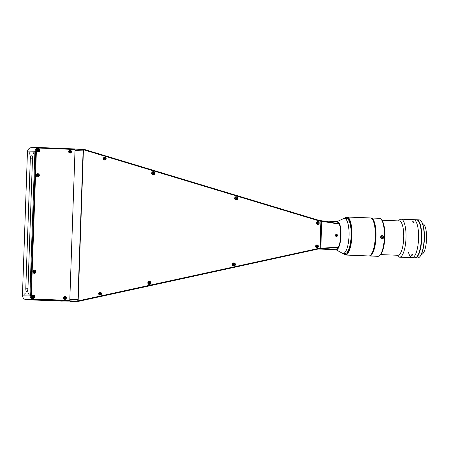<?xml version="1.0" encoding="UTF-8"?>
<svg xmlns="http://www.w3.org/2000/svg" width="449" height="449" viewBox="0 0 449 449"><rect width="100%" height="100%" fill="white"/><g stroke="black" fill="none" stroke-linecap="round" stroke-linejoin="round"><path stroke-width="0.67" d="M337.081 221.576L343.726 218.551A17.556 5.214 92.3 0 1 344.506 218.394A17.556 5.214 92.3 0 1 349.03 235.865A17.556 5.214 92.3 0 1 343.115 253.477A17.556 5.214 92.3 0 1 342.351 253.253L335.964 249.717M322.865 220.964L337.042 221.57L339.304 224.124C341.459 229.186 341.01 241.972 338.501 247.102L335.925 249.711A14.082 4.181 92.3 0 0 340.673 235.585A14.082 4.181 92.3 0 0 337.042 221.57L337.39 221.587A14.082 4.181 92.3 0 1 341.021 235.602A14.082 4.181 92.3 0 1 336.273 249.728L335.936 249.711A14.082 4.181 92.3 0 1 335.914 249.711L318.302 248.999M30.066 153.317L29.83 152.407L29.757 154.232L30.066 153.317M25.166 293.663L24.931 292.754L24.858 294.583L25.166 293.663M336.424 236.662C334.937 235.776 334.971 234.945 336.514 234.176C338.03 235.068 338.002 235.893 336.424 236.662L336.486 236.662M318.24 249.015L318.296 248.477A7.863 7.51 -90.8 0 1 319.974 248.308L319.789 248.858A7.313 6.982 89.2 0 0 319.576 248.858A7.313 6.982 89.2 0 0 318.24 249.015L78.654 301.301A1.465 1.398 -90.8 0 1 78.317 301.33L77.559 301.341A1.465 1.398 89.2 0 0 77.626 301.341A1.465 1.398 -90.8 0 1 77.559 301.341L70.106 301.442A1.465 1.398 89.2 0 0 70.246 301.442M78.356 301.212L77.974 301.296L78.356 301.212M319.172 248.875A7.313 6.982 89.2 0 0 318.818 248.869A7.313 6.982 89.2 0 0 318.251 248.903A7.313 6.982 -90.8 0 1 318.818 248.869L319.576 248.858M335.975 236.55A1.246 1.19 89.2 0 0 335.947 234.305M319.974 248.308L320.917 221.262A7.863 7.51 -90.8 0 1 319.256 220.964L319.239 220.442A7.313 6.982 89.2 0 0 320.771 220.717L321.057 221.267L321.753 221.295L320.811 248.342L320.423 248.886M321.057 221.267L320.115 248.314L338.501 247.102M339.158 223.765L321.613 220.751L321.753 221.295L339.304 224.124M338.327 247.461L318.79 248.92M320.115 248.314L319.929 248.864L320.631 248.892M319.929 248.864L319.222 248.875M27.451 151.891A4.389 4.193 -90.8 0 1 31.582 147.665L39.029 147.569A4.389 4.193 89.2 0 0 34.904 151.79L29.898 295.06L34.904 151.79L27.451 151.891L22.45 295.161A4.389 4.193 89.2 0 0 26.485 299.713L61.384 301.099L68.832 300.998L33.933 299.612A4.389 4.193 -90.8 0 1 29.898 295.06A4.389 4.193 89.2 0 0 33.933 299.612L68.832 300.998L34.696 299.606A4.389 4.193 -90.8 0 1 30.661 295.055L35.662 151.779A4.389 4.193 -90.8 0 1 40.006 147.558L74.904 148.945L75.045 149.489L40.152 148.108A3.839 3.665 89.2 0 0 36.352 151.796L31.346 295.072A3.839 3.665 89.2 0 0 34.876 299.056L69.775 300.437L75.045 149.489M39.243 147.569A4.389 4.193 89.2 0 0 34.904 151.79L36.352 151.796M25.789 288.179A3.659 1.089 -87.7 0 0 26.732 291.816A3.659 1.089 -87.7 0 0 27.967 288.146L32.485 158.761A3.659 1.089 -87.7 0 0 31.542 155.124A3.659 1.089 -87.7 0 0 30.308 158.794L25.789 288.179L27.961 288.264M33.114 153.277L33.658 153.266L33.114 153.277M28.208 293.624L28.753 293.618L28.208 293.624M36.734 175.856A2.194 2.093 89.2 0 0 36.723 174.728M33.349 271.218A2.194 2.093 -90.8 0 1 33.366 272.347M32.519 296.087A2.924 2.795 89.2 0 0 33.198 296.666M37.665 151.016A0.584 0.561 89.2 0 0 38.305 150.46A0.584 0.561 89.2 0 0 37.649 149.859M32.558 297.216A0.584 0.561 89.2 0 0 33.198 296.66A0.584 0.561 89.2 0 0 32.547 296.059M36.599 175.8A0.584 0.561 89.2 0 0 37.435 175.312A0.584 0.561 89.2 0 0 36.588 174.79M33.232 272.29A0.584 0.561 89.2 0 0 34.068 271.802A0.584 0.561 89.2 0 0 33.22 271.28M151.992 173.78A0.584 0.561 89.2 0 0 152.828 173.292A0.584 0.561 89.2 0 0 151.981 172.77M148.164 283.437A0.584 0.561 89.2 0 0 149.001 282.949A0.584 0.561 89.2 0 0 148.153 282.427M234.99 198.856A0.584 0.561 89.2 0 0 235.826 198.374A0.584 0.561 89.2 0 0 234.979 197.852M232.677 264.989A0.584 0.561 89.2 0 0 233.514 264.506A0.584 0.561 89.2 0 0 232.666 263.978M64.51 298.209A0.584 0.561 89.2 0 0 64.504 297.541M316.523 246.675A0.584 0.561 89.2 0 0 316.523 246.007M99.605 294.011A0.584 0.561 89.2 0 0 99.594 293.343M69.617 152.015A0.584 0.561 89.2 0 0 69.612 151.347M104.291 159.013A0.584 0.561 89.2 0 0 104.297 158.278M317.342 223.344A0.584 0.561 89.2 0 0 317.336 222.676M319.997 221.149L320.014 220.723A7.313 6.982 -90.8 0 1 319.245 220.633A7.313 6.982 -90.8 0 0 320.014 220.723L320.771 220.717L320.917 221.262M83.682 149.5L83.306 149.388L83.682 149.5M319.256 220.964L83.98 149.871A0.915 0.876 89.2 0 0 83.772 149.831L83.278 149.276L80.186 149.315M320.912 220.723L321.613 220.751L320.923 220.756M153.249 171.647A1.611 1.538 89.2 0 0 151.661 173.235A1.611 1.538 89.2 0 0 153.216 174.869A1.611 1.538 89.2 0 0 154.731 173.28A1.611 1.538 89.2 0 0 153.249 171.647M236.247 196.729A1.611 1.538 89.2 0 0 234.653 198.318A1.611 1.538 89.2 0 0 236.213 199.945A1.611 1.538 89.2 0 0 237.729 198.357A1.611 1.538 89.2 0 0 236.247 196.729M233.94 262.861A1.611 1.538 89.2 0 0 232.346 264.45A1.611 1.538 89.2 0 0 233.901 266.077A1.611 1.538 89.2 0 0 235.416 264.489A1.611 1.538 89.2 0 0 233.94 262.861M149.422 281.304A1.611 1.538 89.2 0 0 147.828 282.892A1.611 1.538 89.2 0 0 149.388 284.526A1.611 1.538 89.2 0 0 150.903 282.932A1.611 1.538 89.2 0 0 149.422 281.304M317.039 244.868A1.465 1.398 89.2 0 0 315.591 246.31A1.465 1.398 89.2 0 0 317.005 247.792A1.465 1.398 89.2 0 0 318.386 246.349A1.465 1.398 89.2 0 0 317.039 244.868M100.116 292.209A1.465 1.398 89.2 0 0 98.668 293.657A1.465 1.398 89.2 0 0 100.088 295.139A1.465 1.398 89.2 0 0 101.463 293.691A1.465 1.398 89.2 0 0 100.116 292.209M104.83 157.167A1.465 1.398 89.2 0 0 103.382 158.609A1.465 1.398 89.2 0 0 104.802 160.091A1.465 1.398 89.2 0 0 106.177 158.649A1.465 1.398 89.2 0 0 104.83 157.167M317.853 221.537A1.465 1.398 89.2 0 0 316.405 222.979A1.465 1.398 89.2 0 0 317.825 224.461A1.465 1.398 89.2 0 0 319.2 223.018A1.465 1.398 89.2 0 0 317.853 221.537M78.39 301.335L77.626 301.341A1.465 1.398 89.2 0 0 77.699 301.341M319.789 248.858L319.362 248.869M70.106 301.442L78.317 301.33L78.502 300.779A0.915 0.876 89.2 0 0 78.71 300.763L318.296 248.477M83.772 149.831L83.626 149.287A1.465 1.398 -90.8 0 1 83.963 149.343L319.239 220.442M317.583 224.444A1.465 1.398 89.2 0 0 318.083 224.236M318.049 221.755A1.465 1.398 89.2 0 0 317.544 221.559M104.561 160.074A1.465 1.398 89.2 0 0 105.06 159.861M105.032 157.386A1.465 1.398 89.2 0 0 104.522 157.189M99.846 295.116A1.465 1.398 89.2 0 0 100.346 294.909M100.312 292.434A1.465 1.398 89.2 0 0 99.807 292.237M316.769 247.775A1.465 1.398 89.2 0 0 317.269 247.567M317.235 245.087A1.465 1.398 89.2 0 0 316.73 244.896M148.815 283.796A0.876 0.836 89.2 0 0 149.68 282.954A0.876 0.836 89.2 0 0 148.877 282.045A0.876 0.836 89.2 0 0 148.007 282.887A0.876 0.836 89.2 0 0 148.815 283.796M149.124 284.503A1.611 1.538 89.2 0 0 149.085 281.332M233.328 265.353A0.876 0.836 89.2 0 0 234.198 264.512A0.876 0.836 89.2 0 0 233.39 263.597A0.876 0.836 89.2 0 0 232.52 264.444A0.876 0.836 89.2 0 0 233.328 265.353M233.643 266.061A1.611 1.538 89.2 0 0 233.598 262.884M235.641 199.221A0.876 0.836 89.2 0 0 236.505 198.379A0.876 0.836 89.2 0 0 235.697 197.465A0.876 0.836 89.2 0 0 234.833 198.312A0.876 0.836 89.2 0 0 235.641 199.221M235.95 199.928A1.611 1.538 89.2 0 0 235.91 196.757M152.643 174.139A0.876 0.836 89.2 0 0 153.513 173.297A0.876 0.836 89.2 0 0 152.705 172.388A0.876 0.836 89.2 0 0 151.835 173.23A0.876 0.836 89.2 0 0 152.643 174.139M152.957 174.846A1.611 1.538 89.2 0 0 152.913 171.675M83.424 149.82L78.154 300.768L78.502 300.779M78.328 301.307L77.969 301.313L78.154 300.768M83.278 149.276L83.626 149.287L83.284 149.293M319.031 248.869L319.048 248.353M38.721 148.961A1.465 1.398 89.2 0 0 37.273 150.409A1.465 1.398 89.2 0 0 38.693 151.891A1.465 1.398 89.2 0 0 40.068 150.443A1.465 1.398 89.2 0 0 38.721 148.961M33.619 295.161A1.465 1.398 89.2 0 0 32.171 296.604A1.465 1.398 89.2 0 0 33.585 298.085A1.465 1.398 89.2 0 0 34.96 296.643A1.465 1.398 89.2 0 0 33.619 295.161M37.856 173.673A1.611 1.538 89.2 0 0 36.268 175.262A1.611 1.538 89.2 0 0 37.823 176.889A1.611 1.538 89.2 0 0 39.338 175.301A1.611 1.538 89.2 0 0 37.856 173.673M34.489 270.163A1.611 1.538 89.2 0 0 32.895 271.752A1.611 1.538 89.2 0 0 34.455 273.379A1.611 1.538 89.2 0 0 35.971 271.791A1.611 1.538 89.2 0 0 34.489 270.163M70.128 150.207A1.465 1.398 89.2 0 0 68.68 151.65A1.465 1.398 89.2 0 0 70.1 153.131A1.465 1.398 89.2 0 0 71.475 151.689A1.465 1.398 89.2 0 0 70.128 150.207M65.026 296.407A1.465 1.398 89.2 0 0 63.578 297.85A1.465 1.398 89.2 0 0 64.993 299.331A1.465 1.398 89.2 0 0 66.368 297.883A1.465 1.398 89.2 0 0 65.026 296.407M64.751 299.309A1.465 1.398 89.2 0 0 65.06 299.214M65.026 296.52A1.465 1.398 89.2 0 0 64.712 296.43M69.859 153.115A1.465 1.398 89.2 0 0 70.167 153.014M70.128 150.325A1.465 1.398 89.2 0 0 69.82 150.23M33.883 272.655A0.876 0.836 89.2 0 0 34.747 271.808A0.876 0.836 89.2 0 0 33.939 270.899A0.876 0.836 89.2 0 0 33.074 271.746A0.876 0.836 89.2 0 0 33.883 272.655M34.191 273.357A1.611 1.538 89.2 0 0 34.152 270.186M37.25 176.165A0.876 0.836 89.2 0 0 38.12 175.318A0.876 0.836 89.2 0 0 37.312 174.408A0.876 0.836 89.2 0 0 36.442 175.256A0.876 0.836 89.2 0 0 37.25 176.165M37.564 176.867A1.611 1.538 89.2 0 0 37.52 173.696M33.058 297.434A0.803 0.769 89.2 0 0 33.855 296.66A0.803 0.769 89.2 0 0 33.114 295.824A0.803 0.769 89.2 0 0 32.317 296.598A0.803 0.769 89.2 0 0 33.058 297.434M33.344 298.069A1.465 1.398 89.2 0 0 33.305 295.184M38.165 151.234A0.803 0.769 89.2 0 0 38.962 150.466A0.803 0.769 89.2 0 0 38.221 149.629A0.803 0.769 89.2 0 0 37.424 150.404A0.803 0.769 89.2 0 0 38.165 151.234M38.451 151.869A1.465 1.398 89.2 0 0 38.412 148.989M69.775 300.437L69.595 300.987M82.734 149.416L74.949 149.107L82.728 149.416A1.465 0.432 92.3 0 1 82.734 149.416A1.465 0.432 92.3 0 1 83.11 150.87L77.913 299.702A1.465 0.432 92.3 0 1 77.43 301.167L64.145 301.06M408.506 252.405A19.021 5.646 -87.7 0 0 412.154 257.675L414.949 257.788A19.021 5.646 -87.7 0 0 421.358 238.705A19.021 5.646 -87.7 0 0 416.453 219.774L413.664 219.668A19.021 5.646 92.3 0 1 418.563 238.593A19.021 5.646 -87.7 0 0 413.664 219.668L401.097 219.168A19.021 5.646 92.3 0 1 406.003 238.099A19.021 5.646 92.3 0 1 399.593 257.176A19.021 5.646 92.3 0 1 397.876 256.166L397.107 255.251M421.375 254.381L421.375 254.381A15.361 4.563 -87.7 0 0 426.55 238.969A15.361 4.563 -87.7 0 0 422.588 223.681L422.588 223.681M412.154 257.675A19.021 5.646 -87.7 0 0 418.563 238.593A19.021 5.646 92.3 0 1 412.154 257.675L399.593 257.176M415.123 257.782A19.021 5.646 -87.7 0 0 415.297 257.799L417.738 257.894A19.021 5.646 -87.7 0 0 419.534 257.024A19.021 5.646 -87.7 0 0 424.148 238.817A19.021 5.646 -87.7 0 0 420.966 220.897A19.021 5.646 -87.7 0 0 419.243 219.887L416.801 219.791A19.021 5.646 -87.7 0 0 416.627 219.791M415.297 257.799A19.021 5.646 -87.7 0 0 421.706 238.716A19.021 5.646 -87.7 0 0 416.801 219.791M419.534 257.024L419.86 256.688A18.656 5.54 -87.7 0 0 424.389 238.829A18.656 5.54 -87.7 0 0 421.263 221.262L420.966 220.897M421.319 233.497L421.65 233.514A18.948 5.629 92.3 0 0 416.975 219.881M420.96 243.919L421.285 243.93A18.948 5.629 92.3 0 1 415.477 257.726M413.018 221.615L412.345 221.868L413.456 222.524L414.135 222.238L413.018 221.615M411.834 255.414L412.996 254.841L412.339 254.493L411.183 255.094L411.834 255.414M381.936 220.24L399.279 220.925A17.191 5.107 92.3 0 1 403.713 238.037A17.191 5.107 92.3 0 1 397.921 255.279L380.578 254.594M380.915 236.247L382.913 237.212L380.937 238.099M398.465 220.897L399.307 220.044A19.021 5.646 92.3 0 1 401.097 219.168M343.339 253.483A18.656 5.54 -87.7 0 0 343.479 253.663L343.782 254.022A19.021 5.646 -87.7 0 0 345.5 255.032L368.882 255.958A19.021 5.646 -87.7 0 0 370.678 255.088L371.003 254.751A18.656 5.54 -87.7 0 0 375.532 236.898A18.656 5.54 -87.7 0 0 372.406 219.325L372.109 218.966A19.021 5.646 -87.7 0 0 370.386 217.95L347.004 217.024A19.021 5.646 -87.7 0 0 345.214 217.9L344.883 218.231A18.656 5.54 -87.7 0 0 344.731 218.399M370.678 255.088A19.021 5.646 -87.7 0 0 375.291 236.881A19.021 5.646 -87.7 0 0 372.109 218.966M345.5 255.032A19.021 5.646 -87.7 0 0 351.909 235.955A19.021 5.646 -87.7 0 0 347.004 217.024M343.479 253.663A18.656 5.54 -87.7 0 0 351.449 235.944A18.656 5.54 -87.7 0 0 344.883 218.231M344.175 253.157A17.556 5.214 -87.7 0 0 351.124 235.944A17.556 5.214 -87.7 0 0 345.539 218.792M382.267 235.512C380.23 236.528 380.191 237.628 382.15 238.801C384.243 237.785 384.282 236.69 382.267 235.512L382.189 235.512M382.183 238.947C380.062 237.667 380.101 236.471 382.307 235.366C384.484 236.645 384.439 237.841 382.183 238.947M370.734 218.001A19.021 5.646 92.3 0 1 370.997 217.978A19.021 5.646 92.3 0 1 371.087 217.978A19.021 5.646 92.3 0 1 375.981 237.055A19.021 5.646 92.3 0 1 369.667 255.992A19.021 5.646 92.3 0 1 369.583 255.986A19.021 5.646 92.3 0 1 369.235 255.936M379.371 218.309A19.021 5.646 92.3 0 1 379.461 218.309A19.021 5.646 92.3 0 1 381.179 219.325A19.021 5.646 92.3 0 1 384.355 237.538A19.021 5.646 92.3 0 1 379.747 255.447A19.021 5.646 92.3 0 1 378.047 256.323A19.021 5.646 92.3 0 1 377.957 256.317A19.021 5.646 92.3 0 1 377.867 256.312M372.255 219.151A18.656 5.54 92.3 0 1 375.521 237.19A18.656 5.54 92.3 0 1 370.84 254.914M381.179 219.325L381.785 220.044A18.286 5.433 92.3 0 1 384.832 237.56A18.286 5.433 92.3 0 1 380.404 254.779L379.747 255.447M381.762 235.517C383.772 236.696 383.738 237.79 381.644 238.812M326.423 221.121L325.373 221.071M325.065 249.262L325.446 249.408M318.055 223.03L317.774 222.468L318.083 222.463L317.477 222.44L317.157 222.973L317.437 223.535L318.044 223.557L318.363 223.024L317.74 223.546M318.083 222.463L318.363 223.024M316.539 222.951A1.28 1.224 89.2 0 0 317.712 224.281A1.28 1.224 89.2 0 0 318.981 223.046A1.28 1.224 89.2 0 0 317.802 221.722A1.28 1.224 89.2 0 0 316.539 222.951M317.241 246.361L316.955 245.799L317.263 245.794L316.663 245.771L316.337 246.31L316.624 246.866L317.23 246.894L317.55 246.355L316.927 246.883M317.263 245.794L317.55 246.355M315.726 246.282A1.28 1.224 89.2 0 0 316.899 247.612A1.28 1.224 89.2 0 0 318.167 246.378A1.28 1.224 89.2 0 0 316.988 245.053A1.28 1.224 89.2 0 0 315.726 246.282M68.719 151.622A1.353 1.291 89.2 0 0 70.033 153.025A1.353 1.291 89.2 0 0 71.307 151.723A1.353 1.291 89.2 0 0 69.993 150.32A1.353 1.291 89.2 0 0 68.719 151.622M70.358 151.133L70.639 151.695L70.319 152.233L69.713 152.205L69.432 151.644L69.752 151.111L70.358 151.133M63.618 297.816A1.353 1.291 89.2 0 0 64.925 299.219A1.353 1.291 89.2 0 0 66.199 297.917A1.353 1.291 89.2 0 0 64.892 296.514A1.353 1.291 89.2 0 0 63.618 297.816M65.251 297.333L65.532 297.889L65.212 298.428L64.611 298.405L64.325 297.844L64.645 297.305L65.251 297.333M105.285 158.901L104.785 159.26L104.241 158.985L104.19 158.357L104.69 157.997L105.234 158.273L105.285 158.901L104.976 158.907L104.926 158.273L105.234 158.273M103.635 158.076A1.28 1.224 89.2 0 0 104.213 159.782A1.28 1.224 89.2 0 0 105.841 159.182A1.28 1.224 89.2 0 0 105.262 157.476A1.28 1.224 89.2 0 0 103.635 158.076M100.627 293.635L100.29 293.107L99.684 293.146L99.42 293.713L99.757 294.241L100.357 294.202L100.627 293.635L100.357 294.202M98.802 293.758A1.28 1.224 89.2 0 0 100.105 294.954A1.28 1.224 89.2 0 0 101.244 293.59A1.28 1.224 89.2 0 0 99.942 292.394A1.28 1.224 89.2 0 0 98.802 293.758M33.265 152.834L33.568 153.098L33.316 153.884L33.501 152.84M33.131 153.053L33.636 153.491L33.131 153.053M28.332 294.067L28.455 293.012L28.562 294.078M28.747 293.388L28.214 293.854L28.747 293.388M34.876 299.056L34.696 299.606L26.485 299.713M31.346 295.072L22.45 295.161M32.48 158.879L30.308 158.794M78.654 301.301L78.71 300.763M83.98 149.871L83.963 149.343M83.643 149.349L83.301 149.354M40.006 147.558L40.152 148.108M83.11 150.87L75.011 150.55M77.913 299.702L69.814 299.382M77.43 301.167L69.634 300.858M68.815 151.622A1.28 1.224 89.2 0 0 69.988 152.952A1.28 1.224 89.2 0 0 71.256 151.717A1.28 1.224 89.2 0 0 70.078 150.393A1.28 1.224 89.2 0 0 68.815 151.622M63.707 297.822A1.28 1.224 89.2 0 0 64.886 299.146A1.28 1.224 89.2 0 0 66.149 297.917A1.28 1.224 89.2 0 0 64.976 296.587A1.28 1.224 89.2 0 0 63.707 297.822M343.115 253.477L345.208 253.562M344.506 218.394L346.6 218.472M77.626 301.341L70.179 301.442M39.793 147.558L39.029 147.569M371.087 217.978L379.461 218.309M369.583 255.986L377.957 256.317M70.033 153.025L71.307 151.723L69.993 150.32M64.925 299.219L66.205 297.917L64.892 296.514"/></g></svg>
